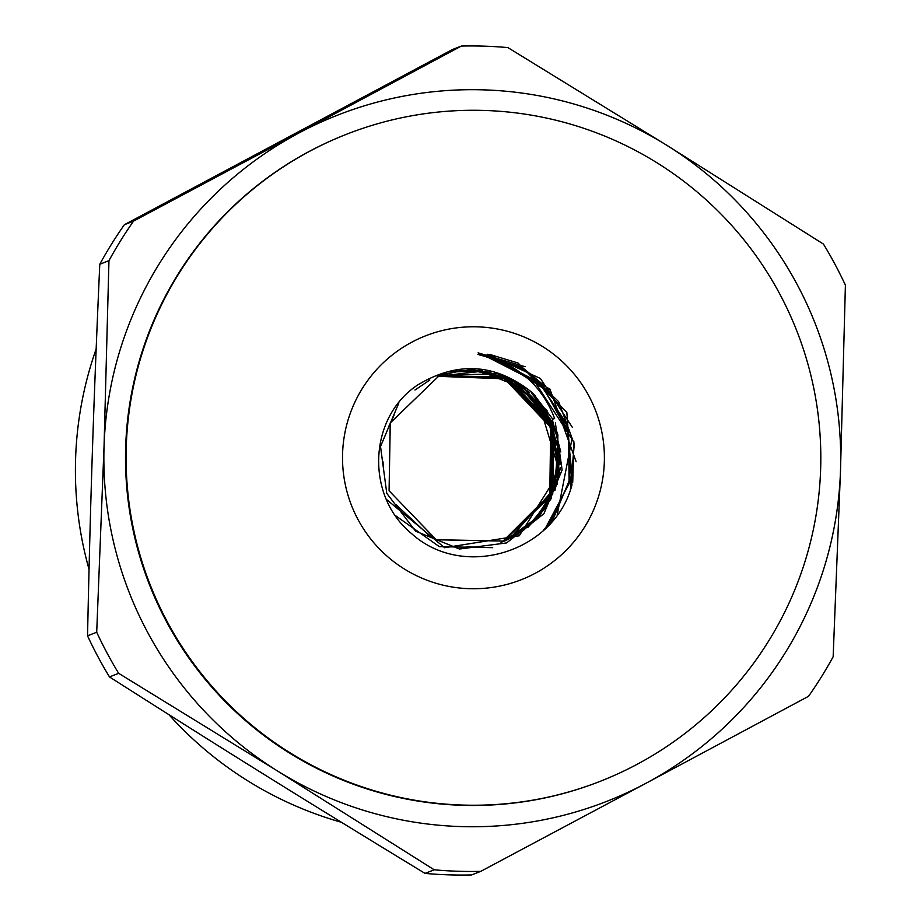 <?xml version="1.0" encoding="UTF-8"?>
<svg xmlns="http://www.w3.org/2000/svg" width="921" height="921" viewBox="0 0 921 921"><rect width="100%" height="100%" fill="white"/><g stroke="black" fill="none" stroke-linecap="round" stroke-linejoin="round"><path stroke-width="1.38" d="M539.257 405.321L538.106 405.816M341.403 822.28A365.614 365.453 -111.4 0 1 168.969 714.708M89.026 569.282A365.614 365.453 -111.4 0 1 96.152 349.013M554.626 418.456L553.567 418.905M555.363 422.935L562.121 469.906L543.92 513.711L506.573 542.941L459.452 549.02L415.59 531.175L386.785 493.357L380.523 446.535L398.92 402.765M537.726 399.426L559.473 471.725L519.271 535.803L444.613 547.707L386.578 499.527M465.577 368.607L512.709 380.12L547.396 414.565L559.243 461.732L545.313 508.645M492.677 547.661L439.329 546.66L395.546 515.656M554.603 418.41C541.778 385.254 517.844 364.336 482.788 355.679L490.133 354.55L517.993 362.989L566.864 412.516L571.964 484.976C554.292 552.427 463.125 580.587 411.376 533.432C365.441 495.889 367.997 417.04 418.364 384.518M418.341 384.61C457.921 360.951 495.786 363.542 531.935 392.381L557.884 434.758L557.032 484.492M551.518 498.157L535.769 520.284M518.788 533.892L501.024 542.342M477.032 547.062L466.049 547.016M430.947 537.219L395.984 504.662M383.309 466.556L382.986 461.72M389.042 425.859L394.015 415.29M414.957 390.032L429.819 380.039M451.302 371.969L475.017 369.701M495.74 373.04L517.901 382.779M531.567 393.152L548.237 413.943M556.031 431.65L560.152 456.494M558.851 473.774L550.77 498.33M539.061 516.048L522.334 531.336M504.248 541.145L510.948 537.933M438.626 375.952L446.386 373.35M468.593 370L490.985 372.337M508.783 378.612L529.759 392.576M543.367 407.968L554.338 429.416M558.529 446.915L558.287 472.45M552.612 492.758L541.18 512.698M527.537 527.019L507.701 539.637M441.217 375.043L462.227 370.622M482.063 371.151L505.525 377.829M523.853 388.708L540.374 405.321M549.883 420.966L557.401 445.234M552.301 491.779L558.207 466.268L553.36 488.959M545.036 506.216L529.575 524.832M502.578 541.79L550.539 494.37L551.506 426.976L505.007 378.289L437.797 376.298L480.624 371.393L520.699 387.315L548.559 420.287L557.608 462.515M555.075 480.785L545.877 503.741M532.407 521.597L515.38 535.239M531.935 392.381A88.877 88.842 -111.4 0 1 533.086 393.44L552.853 419.262L554.511 418.514M534.664 394.959L557.228 432.433L559.174 476.169L540.04 515.564L504.397 541.099L436.324 539.787L389.076 490.812L390.285 422.866L439.144 375.756L507.045 377.092L554.085 426.135L552.727 494.174L503.373 541.49M438.546 375.975L506.136 377.403L553.118 426.124L552.128 493.886L503.706 541.352M438.143 376.148L505.514 377.817L552.278 426.469L551.38 494.013L503.292 541.525M437.717 376.321L504.604 378.83L550.723 427.425L549.768 494.508L502.244 541.905A88.877 88.842 68.6 0 0 550.401 427.528A88.877 88.842 68.6 0 0 437.245 376.516M591.328 400.75A131.001 130.943 68.6 0 0 414.082 341A131.001 130.943 68.6 0 0 357.958 519.444A131.001 130.943 68.6 0 0 532.833 574.531A131.001 130.943 68.6 0 0 591.328 400.75M99.779 264.258A412.792 412.608 -111.4 0 1 124.381 224.712L133.557 221.121A412.792 412.608 68.6 0 0 108.954 260.666L99.779 264.258C93.574 403.053 90.442 498.319 87.541 635.824L96.705 632.232A412.792 412.608 68.6 0 0 118.648 673.32L109.472 676.912A412.792 412.608 -111.4 0 1 87.541 635.824M471.575 874.95A412.792 412.608 -111.4 0 1 425.03 873.396L434.205 869.804A412.792 412.608 68.6 0 0 480.75 871.358L471.575 874.95M434.205 869.804L277.658 771.084A368.561 368.4 68.6 0 0 645.874 783.334L808.546 696.288A412.792 412.608 68.6 0 0 833.148 656.742L840.505 470.481A368.561 368.4 68.6 0 0 298.692 133.108L461.363 46.05L452.188 49.642L124.381 224.712M480.75 871.358L645.874 783.334A368.561 368.4 68.6 0 0 840.505 470.481L845.397 285.176A412.792 412.608 68.6 0 0 823.455 244.088L666.908 145.357L507.897 47.604A412.792 412.608 68.6 0 0 461.363 46.05M96.705 632.232L104.061 445.971A368.561 368.4 68.6 0 0 277.658 771.084L118.648 673.32M133.557 221.121L298.692 133.108A368.561 368.4 68.6 0 0 104.061 445.971L108.954 260.666M167.069 621.399A347.505 347.344 68.6 0 0 600.204 781.319A347.505 347.344 68.6 0 0 796.872 331.065A347.505 347.344 68.6 0 0 346.699 134.201A347.505 347.344 68.6 0 0 167.069 621.399M109.472 676.912C225.15 750.615 306.06 800.994 425.03 873.396M482.788 355.679L525.81 370.3L558.644 401.637L574.267 444.175L570.398 489.673M530.254 374.743L571.941 439.121L557.263 514.528M495.901 359.478L540.201 383.861L567.394 426.135L571.296 476.629L550.839 522.598M501.83 361.884L544.207 388.961L568.568 433.365L569.097 483.721L545.267 528.481M549.676 522.932L543.275 530.381M494.416 358.948L538.877 382.342L566.945 424.051L571.918 474.119L552.565 520.584M499.596 360.928L542.699 387.119L568.165 430.706L569.846 481.176L547.327 526.409M600.204 781.319L599.617 781.549A347.505 347.344 -111.4 0 1 166.482 621.629A347.505 347.344 -111.4 0 1 346.123 134.431L346.699 134.201M493.023 357.256L479.415 354.93M518.569 366.27L477.953 354.389M572.724 482.305L573.933 441.827M549.607 389.986L522.806 367.824L478.552 354.032M576.132 461.755L549.883 389.007L481.257 353.871M572.39 427.402L540.431 378.508L487.704 354.251M525.097 366.719L478.08 352.858M439.87 375.48L499.758 373.673L547.062 410.34M552.427 420.022L560.797 451.981M560.521 467.488L554.856 490.686M546.383 507.045L527.664 527.629M506.78 540.132L504.305 541.134M455.676 371.059L482.27 370.3M503.28 375.549L526.052 388.455M534.479 395.949L552.577 422.52M557.493 436.819L559.945 464.817M557.585 479.806L546.89 505.284M536.218 519.248L520.123 532.845M438.246 376.102L504.489 376.701L551.737 422.843L554.12 488.832L509.82 538.612M439.674 375.584L461.122 370.726M481.372 371.059L506.803 378.404M524.153 388.938L541.583 406.967M549.123 419.389L557.746 447.571M545.888 504.823L529.23 525.143M509.9 538.474L502.808 541.709M454.306 371.842L479.484 371.255M498.837 375.826L520.745 387.35M530.001 395.017L549.434 422.117M554.35 435.426L557.481 464.99M556.008 476.491L546.257 503.062M533.777 520.158L516.37 534.629M504.432 541.076L436.14 539.706L389.076 490.766L390.216 423.004L439.144 375.756"/></g></svg>
